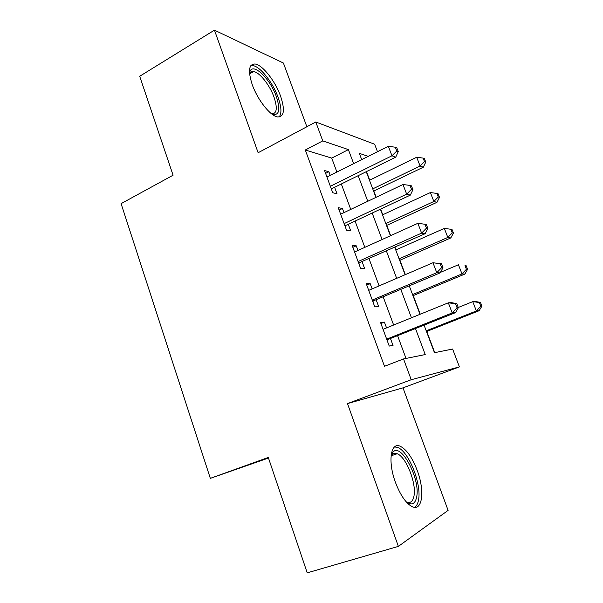 <?xml version="1.0" encoding="UTF-8"?>
<svg xmlns="http://www.w3.org/2000/svg" width="603" height="603" viewBox="0 0 603 603"><rect width="100%" height="100%" fill="white"/><g stroke="black" fill="none" stroke-linecap="round" stroke-linejoin="round"><path stroke-width="0.9" d="M417.231 470.476C412.301 457.647 406.686 449.597 400.377 446.333C390.812 441.486 387.541 461.144 395.402 482.257C400.309 495.116 405.872 503.234 412.083 506.618C422.515 511.939 424.964 490.661 417.231 470.476M280.553 96.088C275.285 81.164 262.539 64.853 255.092 64.016C248.783 63.978 247.833 70.853 252.235 84.631C257.526 99.827 270.37 115.995 277.523 116.929C284.156 116.99 285.166 110.04 280.553 96.088M424.105 325.198L434.469 352.702L452.619 349.039L459.418 366.888L411.223 379.724L403.528 358.936L425.228 354.564L415.512 328.627M268.486 458.046L210.334 478.36L268.282 457.451L307.213 572.85L398.372 546.386L448.104 510.379L402.992 387.857L459.418 366.888M306.859 126.743L283.41 63.036L214.457 30.15L258.129 152.732L315.776 121.994L374.651 144.245L377.493 151.707M434.74 352.642L426.758 331.454M420.253 314.216L413.236 295.598M405.337 274.629L399.91 260.247M396.005 249.883L394.98 247.155M390.646 235.652L386.772 225.386M382.769 214.774L380.629 209.075M376.182 197.279L373.815 191.008M369.722 180.154L366.488 171.576M210.334 478.36L121.09 203.641L173.076 175.217L139.7 76.272L214.457 30.15M386.546 327.904L384.405 322.108L380.531 322.462L389.229 346.062L393.028 345.459L390.503 338.622M372.141 288.89L370.204 283.659L366.217 283.614L374.78 306.852L378.699 306.656L376.212 299.925M357.948 250.471L356.222 245.79L352.122 245.353L360.549 268.237L364.589 268.441L362.139 261.815M343.981 212.64L342.444 208.487L338.238 207.673L346.544 230.21L350.69 230.798L348.278 224.271M336.889 172.036L331.718 158.107L305.306 149.996L384.488 366.292L403.528 358.936M406.015 358.431L397.618 335.781M393.631 325.032L383.222 296.962M379.114 285.897L369.044 258.732M364.823 247.358L355.077 221.075M350.75 209.407L341.321 183.983M330.218 175.375L328.876 171.734L324.557 170.559L332.743 192.764L336.994 193.721L334.62 187.292M402.992 387.857L347.494 403.58L398.372 546.386M347.494 403.58L411.223 379.724M305.306 149.996L322.771 140.891L315.776 121.994M368.207 156.358L359.335 153.335L361.702 159.614M366.255 171.697L375.94 197.4M380.387 209.188L390.397 235.765M394.731 247.268L405.088 274.734M409.301 285.928L420.005 314.314M353.652 163.647L348.391 149.612L322.771 140.891M411.45 317.796L400.844 289.508M396.661 278.352L386.395 250.984M382.098 239.527L372.172 213.047M367.77 201.296L358.167 175.684M331.718 158.107L348.391 149.612M325.597 173.385L328.876 171.734M339.12 210.078L342.444 208.487M352.845 247.328L356.222 245.79M366.782 285.144L370.204 283.659M380.923 323.532L384.405 322.108M331.153 188.453L331.899 188.626L395.734 157.164L391.965 155.785L330.346 186.267M396.766 151.006L398.259 151.579L396.804 147.795L395.304 147.207L396.766 151.006L391.965 155.785L388.324 146.288L326.939 177.011M331.899 188.626L331.341 188.965M395.734 157.164L398.259 151.579M395.304 147.207L388.324 146.288M373.574 191.121L423.314 167.204L420.103 166.036L416.688 157.255L369.481 180.267M372.729 188.875L420.103 166.036L424.497 161.612L425.771 162.094L424.406 158.597L423.125 158.099L424.497 161.612M416.688 157.255L423.125 158.099M425.771 162.094L423.314 167.204M249.536 73.332L249.702 72.496C251.941 61.189 270.121 78.254 276.378 96.684C280.644 110.063 279.212 115.904 272.074 114.216M271.636 113.884C276.86 113.786 277.659 108.216 274.026 97.166C269.82 85.204 259.576 72.202 253.599 71.561C251.7 71.29 250.358 72.074 249.589 73.89M279.099 117.027C281.827 113.635 281.495 107.085 278.104 97.369C272.88 82.558 260.202 66.39 252.77 65.584L250.848 65.637M391.076 455.755L392.583 452.642C400.354 441.027 420.63 478.676 416.665 496.978C415.196 503.98 411.774 505.676 406.407 502.073M406.226 501.869L406.43 501.967C410.357 503.505 412.874 501.538 413.975 496.065C416.681 483.395 406.105 456.833 397.196 453.742C394.935 452.823 393.096 453.252 391.671 455.046L391.053 456.011M414.645 507.327C416.59 506.098 417.887 503.618 418.542 499.895C421.776 484.043 408.668 451.293 397.663 447.464L394.55 446.906M344.788 225.454L345.519 225.567L410.319 195.131L406.671 194.151L344.109 223.615M411.487 189.282L412.934 189.696L411.457 185.86L410.01 185.423L411.487 189.282L406.671 194.151L402.97 184.503L340.65 214.223M345.519 225.567L344.954 225.899M410.319 195.131L412.934 189.696M410.01 185.423L402.97 184.503M358.627 263.014L425.13 233.7L421.61 233.12L358.084 261.544M426.449 228.16L427.844 228.416L426.344 224.512L424.942 224.248L426.449 228.16L421.61 233.12L417.856 223.321L354.572 252.009M359.343 263.059L358.762 263.383M425.13 233.7L427.844 228.416M424.942 224.248L417.856 223.321M372.677 301.153L440.167 272.873L436.783 272.707L372.277 300.053M441.645 267.657L436.783 272.707L432.969 262.75L441.456 263.782L440.115 263.677L441.645 267.657L442.979 267.747L441.456 263.782M368.704 290.367L432.969 262.75L440.115 263.677M373.37 301.131L372.79 301.44M440.167 272.873L442.979 267.747M386.945 339.873L455.453 312.663L452.205 312.927L386.681 339.157M457.082 307.786L452.205 312.927L448.33 302.812L451.609 302.653L456.818 303.678L455.529 303.746L457.082 307.786L458.363 307.703L456.818 303.678M383.063 329.321L448.33 302.812L455.529 303.746M387.616 339.775L387.028 340.084M455.453 312.663L458.363 307.703M386.531 225.499L436.964 202.314L433.859 201.477L430.399 192.568L382.528 214.887M385.822 223.615L433.859 201.477L438.275 196.977L439.504 197.332L438.117 193.789L436.889 193.42L438.275 196.977M430.399 192.568L436.889 193.42M439.504 197.332L436.964 202.314M399.668 260.353L450.81 237.929L447.825 237.439L444.313 228.401L395.764 249.989M399.096 258.845L447.825 237.439L452.25 232.864L453.433 233.082L452.031 229.479L450.84 229.253L452.25 232.864M444.313 228.401L450.84 229.253M453.433 233.082L450.81 237.929M412.987 295.704L464.86 274.064L461.988 273.92L458.431 264.755L440.446 272.36M412.565 294.581L461.988 273.92L466.436 269.27L467.574 269.345L466.149 265.697L465.003 265.606L466.436 269.27M465.003 265.606L466.149 265.697M467.574 269.345L464.86 274.064M426.502 331.56L479.121 310.718L476.37 310.944L472.752 301.643L458.272 307.462M426.223 330.821L476.37 310.944L480.825 306.218L481.91 306.143L480.47 302.442L479.377 302.502L480.825 306.218M479.377 302.502L472.752 301.643L475.533 301.508L480.47 302.442M481.91 306.143L479.121 310.718M249.544 73.4L249.702 72.496M249.589 73.883L253.599 71.561M391.671 455.046L392.583 452.642M391.181 455.785L397.196 453.742"/></g></svg>
